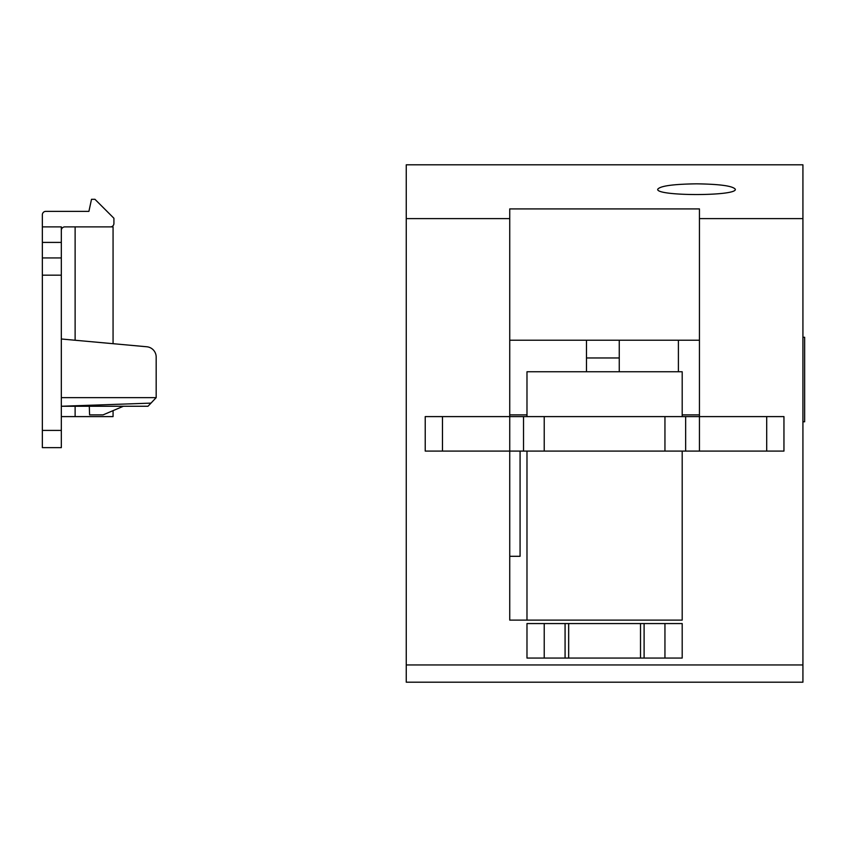 <?xml version="1.0" encoding="UTF-8"?>
<svg xmlns="http://www.w3.org/2000/svg" width="847" height="847" viewBox="0 0 847 847"><rect width="100%" height="100%" fill="white"/><g stroke="black" fill="none" stroke-linecap="round" stroke-linejoin="round"><path stroke-width="1.27" d="M735.323 189.283C737.197 196.292 655.832 196.292 657.706 189.283C660.057 185.98 672.994 184.159 696.509 183.831C720.035 184.159 732.973 185.98 735.323 189.283M526.982 416.597L526.982 371.759L682.195 371.759L682.195 416.597L509.735 416.597L509.735 451.091L783.951 451.091L783.951 416.597L783.951 451.091M682.195 451.091L682.195 620.11L509.735 620.11L509.735 451.091L425.226 451.091L425.226 416.597L425.226 451.091M682.195 416.597L685.647 416.597L685.647 451.091M783.951 416.597L685.647 416.597M640.512 623.561L526.982 623.561L526.982 658.055L682.195 658.055L682.195 623.561L640.512 623.561L640.512 658.055M520.079 451.091L520.079 556.299L509.735 556.299L509.735 620.11L526.982 620.11L526.982 451.091M425.226 416.597L509.735 416.597L509.735 208.913L699.442 208.913L699.442 451.091M682.195 623.561L682.195 658.055M526.982 658.055L526.982 623.561M699.442 340.229L509.735 340.229M509.735 218.611L406.253 218.611L406.253 682.195L802.924 682.195L802.924 218.611L699.442 218.611M802.924 218.611L802.924 164.805L406.253 164.805L406.253 218.611M804.65 337.265L804.65 421.774L804.65 337.265L802.924 337.265M586.484 357.963L619.252 357.963M699.442 414.882L682.195 414.882M509.735 414.882L526.982 414.882M802.924 421.774L804.65 421.774M678.405 371.759L678.405 340.229M619.252 340.229L619.252 371.759M586.484 371.759L586.484 340.229M61.323 338.991L113.064 343.691L113.064 226.89L75.118 226.89L75.118 340.25M61.323 416.597L113.064 416.597L113.064 410.636M42.35 226.89L61.323 226.89L61.323 447.65L42.35 447.65L42.35 214.82A3.452 3.452 0 0 1 45.802 211.369L88.914 211.369L91.508 199.299L94.949 199.299L113.922 218.261L113.922 223.439A3.452 3.452 0 0 1 110.47 226.89L64.774 226.89A3.452 3.452 0 0 0 61.323 230.342M113.064 343.691L146.764 346.762A10.344 10.344 0 0 1 156.176 357.063L156.176 397.635L61.323 397.635M61.323 447.65L42.35 447.65M61.323 257.933L42.35 257.933L61.323 257.933M123.387 406.253L103.059 414.882L89.591 414.882L89.295 406.253M89.263 405.279L61.323 406.253L89.263 405.279M61.323 406.253L147.981 406.253L150.999 403.119L61.323 406.253M156.176 397.635L150.999 403.098M523.531 416.597L523.531 451.091M544.229 416.597L544.229 451.091M664.948 416.597L664.948 451.091M565.076 623.561L565.076 658.055M544.229 623.561L544.229 658.055M664.948 623.561L664.948 658.055M644.101 623.561L644.101 658.055M568.665 623.561L568.665 658.055M442.473 416.597L442.473 451.091M766.704 416.597L766.704 451.091M802.924 664.948L406.253 664.948M75.118 406.253L75.118 416.597M42.35 430.403L61.323 430.403M42.35 275.18L61.323 275.18M61.323 242.411L42.35 242.411"/></g></svg>
